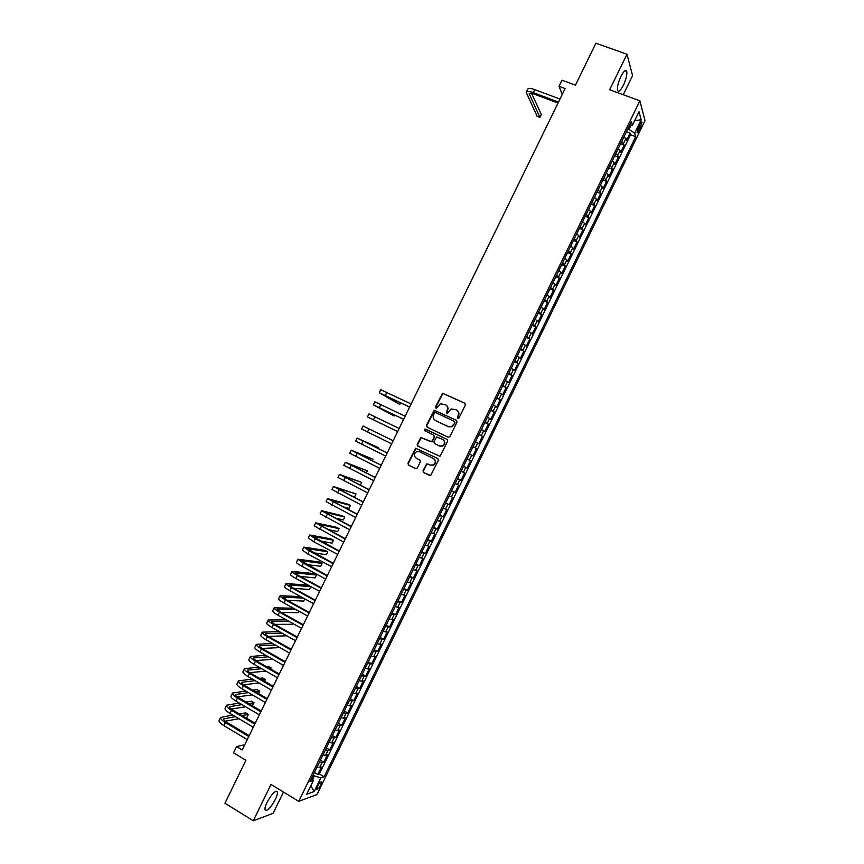 <?xml version="1.0" encoding="UTF-8"?>
<svg xmlns="http://www.w3.org/2000/svg" width="864" height="864" viewBox="0 0 864 864"><rect width="100%" height="100%" fill="white"/><g stroke="black" fill="none" stroke-linecap="round" stroke-linejoin="round"><path stroke-width="1.3" d="M457.758 418.468L459 418.003L465.361 404.957L464.767 403.175L442.552 393.206L435.467 406.868L436.601 408.121L440.273 403.758L445.338 404.654C447.509 405.961 448.124 407.862 447.196 410.346L446.375 412.031L446.774 413.273L447.53 413.284L451.127 408.942L456.3 409.817C458.471 411.134 459.097 413.046 458.168 415.53L457.348 417.215L457.758 418.468M275.324 799.438C276.966 795.992 277.657 793.508 277.398 791.975C275.454 790.085 272.02 793.541 267.084 802.332C265.442 805.777 264.751 808.261 265.01 809.795C266.998 811.631 270.432 808.175 275.324 799.438M623.387 85.223C626.108 79.229 627.221 74.617 626.746 71.377C625.72 69.314 623.765 71.01 620.903 76.475C618.17 82.501 617.058 87.113 617.544 90.32C618.581 92.372 620.536 90.677 623.387 85.223M320.587 785.16L321.494 782.05C320.803 781.326 319.486 782.719 317.542 786.24L316.634 789.35C317.336 790.063 318.654 788.67 320.587 785.16M423.036 470.75L423.608 472.554L430.715 475.448L438.383 460.318L437.8 458.514L415.627 448.232L407.938 463.309L408.499 465.102L415.595 468.601L417.366 467.953L420.379 461.765L419.807 459.972L416.286 458.244C413.726 456.062 413.802 453.892 416.502 451.699L419.472 451.699L433.35 458.471C435.899 460.588 435.866 462.758 433.253 464.983L430.142 465.037L426.676 463.914L423.036 470.75L423.976 472.716L429.743 475.567M623.257 94.748L632.578 75.611L626.983 54.248L595.912 43.2L575.435 85.158L561.989 80.201L559.008 86.314L565.099 88.571L242.19 749.963L236.574 746.582L233.528 752.814L245.905 760.298L224.964 803.207L253.271 820.8L273.11 813.316L283.478 792.061M626.983 54.248L609.671 89.759L639.868 100.829L298.75 801.338L270.983 784.469L253.271 820.8M448.168 437.249L449.939 436.59L457.013 422.086L456.43 420.304L434.214 410.238L426.47 425.326L427.043 427.097L448.168 437.249M447.692 441.202L440.003 456.343L417.776 446.094L417.204 444.312L420.887 437.476L430.499 441.612L432.27 440.953L434.268 436.849L433.696 435.056L424.807 430.78L424.894 429.062L447.12 439.398L447.692 441.202M314.42 772.481L317.768 774.479L321.365 767.092L319.637 767.632L322.034 762.696L319.378 762.318M320.414 760.18L323.762 762.167L327.359 754.78L325.652 755.276L328.05 750.341L325.404 749.93M326.398 747.889L329.756 749.855L333.353 742.468L331.668 742.921L334.066 737.986L331.441 737.543M332.392 735.599L335.74 737.554L339.336 730.166L337.673 730.577L340.081 725.641L337.468 725.166M338.375 723.308L341.734 725.252L345.33 717.876L343.688 718.232L346.086 713.297L343.494 712.789M344.347 711.018L347.717 712.951L351.313 705.586L349.693 705.888L352.102 700.963L349.51 700.423M350.33 698.749L353.7 700.661L357.296 693.295L355.698 693.554L358.106 688.63L355.536 688.057M356.303 686.47L359.683 688.381L363.269 681.005L361.703 681.232L364.1 676.296L361.552 675.702M362.275 674.201L365.666 676.102L369.252 668.736L367.708 668.898L370.105 663.973L367.567 663.347M368.248 661.943L371.639 663.822L375.224 656.456L373.702 656.586L376.099 651.65L373.583 650.992M374.22 649.674L377.611 651.553L381.197 644.188L379.696 644.263L382.093 639.338L379.588 638.647M380.192 637.427L383.584 639.284L387.169 631.93L385.69 631.951L388.087 627.037L385.603 626.314M386.154 625.169L389.556 627.016L393.142 619.661L391.684 619.65L394.081 614.725L391.608 613.98M392.116 612.932L395.528 614.758L399.103 607.414L397.678 607.349L400.075 602.424L397.613 601.646M398.077 600.685L401.49 602.51L405.076 595.156L403.661 595.048L406.058 590.134L403.618 589.313M404.039 588.449L407.452 590.263L411.037 582.908L409.644 582.757L412.042 577.843L409.612 577.001M409.99 576.223L413.413 578.016L416.999 570.672L415.627 570.467L418.025 565.553L415.616 564.678M415.951 563.987L419.375 565.78L422.95 558.436L421.61 558.187L423.997 553.273L421.61 552.366M421.902 551.772L425.336 553.543L428.911 546.199L427.594 545.908L429.98 541.004L427.604 540.054M427.842 539.546L431.287 541.307L434.862 533.974L433.566 533.639L435.953 528.725L433.588 527.753M433.793 527.342L437.238 529.081L440.813 521.748L439.538 521.37L441.925 516.456L439.582 515.462M439.744 515.128L443.189 516.866L446.764 509.533L445.511 509.101L447.898 504.198L445.565 503.161M445.684 502.924L449.14 504.652L452.704 497.318L451.483 496.843L453.87 491.94L451.548 490.871M451.624 490.73L455.08 492.437L458.654 485.114L457.445 484.585L459.832 479.682L457.531 478.591M457.564 478.526L461.03 480.233L464.594 472.91L463.406 472.338L465.793 467.435L463.514 466.312M465.793 467.435L466.97 468.029L470.534 460.706L467.057 459.032M467.1 458.946L469.379 460.091L471.755 455.198L472.91 455.836L476.464 448.513L472.986 446.85M473.072 446.677L475.33 447.854L477.716 442.951L478.84 443.642L482.404 436.32L478.915 434.668M479.045 434.408L481.291 435.618L483.678 430.726L484.78 431.449L488.333 424.138L484.844 422.496M485.017 422.14L487.242 423.382L489.629 418.489L490.709 419.267L494.273 411.955L490.774 410.324M490.99 409.882L493.204 411.156L495.58 406.264L496.638 407.084L500.191 399.784L496.692 398.164M496.951 397.634L499.154 398.93L501.53 394.049L502.567 394.913L506.12 387.612L502.621 386.003M502.913 385.387L505.105 386.716L507.481 381.823L508.496 382.741L512.05 375.44L508.54 373.842M508.874 373.14L511.045 374.501L513.421 369.619L514.415 370.57L517.968 363.28L514.458 361.692M514.836 360.904L516.996 362.297L519.372 357.415L520.333 358.409L523.886 351.119L520.366 349.542M520.798 348.667L522.936 350.093L525.312 345.211L526.252 346.259L529.805 338.969L526.284 337.403M526.748 336.431L528.876 337.889L531.252 333.007L532.17 334.109L535.723 326.819L532.192 325.264M532.71 324.205L534.816 325.696L537.181 320.814L538.088 321.959L541.631 314.669L538.099 313.135M538.661 311.99L540.745 313.502L543.121 308.632L543.996 309.82L547.538 302.53L544.007 301.007M544.601 299.776L546.674 301.32L549.05 296.449L549.904 297.68L553.457 290.401L549.904 288.889M550.552 287.561L552.614 289.138L554.98 284.267L555.811 285.541L559.354 278.262L555.811 276.761M556.492 275.357L558.544 276.966L560.909 272.095L561.719 273.413L565.261 266.144L561.708 264.654M562.442 263.153L564.462 264.784L566.838 259.924L567.626 261.295L571.158 254.016L567.605 252.536M568.382 250.949L570.391 252.623L572.756 247.752L573.523 249.167L577.066 241.898L573.502 240.44M574.312 238.756L576.31 240.462L578.675 235.591L579.42 237.06L582.962 229.792L579.388 228.334M580.252 226.573L582.228 228.301L584.593 223.441L585.317 224.942L588.859 217.685L585.284 216.238M586.181 214.391L588.146 216.151L590.512 211.291L591.214 212.836L594.745 205.578L591.17 204.152M592.11 202.208L594.065 204.001L596.43 199.141L597.1 200.74L600.642 193.482L597.056 192.056M598.039 190.037L599.972 191.851L602.338 187.002L602.996 188.644L606.528 181.386L602.932 179.982M603.968 177.865L605.891 179.712L608.256 174.863L608.882 176.548L612.414 169.29L608.818 167.897M609.887 165.694L611.798 167.584L614.164 162.724L614.768 164.462L618.3 157.205L614.693 155.822M615.816 153.533L617.706 155.444L620.06 150.595L620.654 152.377L624.175 145.13L621.734 141.383M620.579 143.759L624.175 145.13M639.76 124.405L637.07 132.343C637.427 133.142 638.183 132.43 639.338 130.226L642.017 122.278C641.66 121.489 640.904 122.191 639.76 124.405M639.868 100.829L645.019 120.614L316.991 794.534L298.75 801.338M317.768 774.479L319.356 773.95L324.108 776.79L635.699 136.674L634.684 133.142L627.869 128.768M324.108 776.79L320.803 777.913L314.172 791.532L306.72 794.243L313.459 780.397L309.992 781.574L631.357 121.619L632.416 125.312L639.025 111.748L641.174 119.794L634.684 133.142M319.356 773.95L630.558 134.741L630.061 133.056L626.53 140.303L624.1 136.523M617.706 155.444L618.3 157.205M611.798 167.584L612.414 169.29M605.891 179.712L606.528 181.386M599.972 191.851L600.642 193.482M594.065 204.001L594.745 205.578M588.146 216.151L588.859 217.685M582.228 228.301L582.962 229.792M576.31 240.462L577.066 241.898M570.391 252.623L571.158 254.016M564.462 264.784L565.261 266.144M558.544 276.966L559.354 278.262M552.614 289.138L553.457 290.401M546.674 301.32L547.538 302.53M540.745 313.502L541.631 314.669M534.816 325.696L535.723 326.819M528.876 337.889L529.805 338.969M522.936 350.093L523.886 351.119M516.996 362.297L517.968 363.28M511.045 374.501L512.05 375.44M505.105 386.716L506.12 387.612M499.154 398.93L500.191 399.784M493.204 411.156L494.273 411.955M487.242 423.382L488.333 424.138M481.291 435.618L482.404 436.32M475.33 447.854L476.464 448.513M469.379 460.091L470.534 460.706M461.03 480.233L459.832 479.682M455.08 492.437L453.87 491.94M449.14 504.652L447.898 504.198M443.189 516.866L441.925 516.456M437.238 529.081L435.953 528.725M431.287 541.307L429.98 541.004M425.336 553.543L423.997 553.273M419.375 565.78L418.025 565.553M413.413 578.016L412.042 577.843M407.452 590.263L406.058 590.134M401.49 602.51L400.075 602.424M395.528 614.758L394.081 614.725M389.556 627.016L388.087 627.037M383.584 639.284L382.093 639.338M377.611 651.553L376.099 651.65M371.639 663.822L370.105 663.973M365.666 676.102L364.1 676.296M359.683 688.381L358.106 688.63M353.7 700.661L352.102 700.963M347.717 712.951L346.086 713.297M341.734 725.252L340.081 725.641M335.74 737.554L334.066 737.986M329.756 749.855L328.05 750.341M323.762 762.167L322.034 762.696M312.617 779.317L314.323 775.829L313.135 775.116M629.143 129.254L631.033 125.377M244.75 744.714L236.574 746.582M559.008 86.314L562.259 94.381M626.443 131.695L630.061 133.056M630.558 134.741L635.699 136.674M629.489 125.453L632.416 125.312M620.06 150.595L618.181 148.673M614.164 162.724L612.263 160.834M608.256 174.863L606.334 172.994M602.338 187.002L600.415 185.166M596.43 199.141L594.486 197.338M590.512 211.291L588.557 209.509M584.593 223.441L582.628 221.692M578.675 235.591L576.688 233.885M572.756 247.752L570.748 246.078M566.838 259.924L564.818 258.271M560.909 272.095L558.868 270.475M554.98 284.267L552.928 282.679M549.05 296.449L546.988 294.883M543.121 308.632L541.037 307.098M537.181 320.814L535.086 319.324M531.252 333.007L529.135 331.538M525.312 345.211L523.184 343.775M519.372 357.415L517.223 356M513.421 369.619L511.261 368.237M507.481 381.823L505.3 380.484M501.53 394.049L499.338 392.731M495.58 406.264L493.376 404.978M489.629 418.489L487.404 417.236M483.678 430.726L481.432 429.505M477.716 442.951L475.459 441.763M471.755 455.198L469.487 454.032M461.117 471.226L463.406 472.338M455.134 483.505L457.445 484.585M449.161 495.785L451.483 496.843M443.167 508.075L445.511 509.101M437.184 520.376L439.538 521.37M431.19 532.678L433.566 533.639M425.207 544.979L427.594 545.908M419.213 557.291L421.61 558.187M413.208 569.603L415.627 570.467M407.214 581.926L409.644 582.757M401.209 594.248L403.661 595.048M395.215 606.571L397.678 607.349M389.2 618.905L391.684 619.65M383.195 631.249L385.69 631.951M377.19 643.594L379.696 644.263M371.174 655.938L373.702 656.586M365.159 668.282L367.708 668.898M359.143 680.648L361.703 681.232M353.128 693.004L355.698 693.554M347.101 705.37L349.693 705.888M341.075 717.746L343.688 718.232M335.048 730.112L337.673 730.577M329.022 742.5L331.668 742.921M322.996 754.888L325.652 755.276M313.459 780.397L311.688 778.108M316.958 767.275L319.637 767.632M314.323 775.829L320.803 777.913M634.727 120.56L641.174 119.794M314.172 791.532L310.835 785.797M457.834 418.5L458.503 415.757C459.4 413.456 458.892 411.61 456.98 410.227M446.008 405.054C447.93 406.426 448.438 408.262 447.541 410.573L446.872 413.305M465.124 403.412L442.897 393.444L435.834 407.095L435.974 408.143M456.721 420.498L434.57 410.465L426.838 425.531L427.183 427.172M454.691 422.647L454.291 421.394L435.704 412.571L434.473 413.035L433.609 414.806C432.68 417.29 433.296 419.18 435.445 420.498L448.135 426.557L451.667 426.557L455.036 422.863L454.464 421.513M455.036 422.863L452.012 426.762L448.481 426.773L435.802 420.714M433.814 435.121L434.635 437.044L431.978 441.796L421.265 437.67L417.582 444.496L418.079 446.245M447.325 439.528L426.017 429.278L425.261 429.268L425.012 430.877M439.387 445.91L442.422 445.878C445.111 443.675 445.176 441.493 442.595 439.344L436.579 436.979L433.912 441.742L434.484 443.534L439.744 446.105L442.778 446.072C445.468 443.869 445.522 441.688 442.951 439.538M439.744 446.105L434.851 443.729M428.047 464.011L426.427 464.724L423.403 470.912M430.304 465.113L433.609 465.145C436.223 462.931 436.255 460.76 433.706 458.644L433.35 458.471M419.472 451.699L433.706 458.644M437.821 458.525L416.005 448.416L408.326 463.482L408.888 465.275L415.811 468.688M526.252 92.102L527.634 89.262C528.347 88.085 530.734 88.204 534.794 89.64L559.98 99.058M558.025 103.054L533.941 94.014C531.23 93.053 529.643 92.966 529.178 93.744L539.957 117.418L537.127 116.338L526.176 92.254C526.878 91.087 529.265 91.217 533.315 92.653L558.5 102.092M539.957 117.418L541.35 114.566L531.565 93.323M409.579 407.106L382.309 394.243L399.773 404.449L379.814 393.12L379.285 392.764L380.765 389.74L411.124 403.952M379.285 392.764L409.622 407.02M399.773 404.449L400.572 402.808M403.618 419.332L376.412 406.318L394.135 415.984L373.388 404.838L374.857 401.825L405.14 416.21M373.388 404.838L403.639 419.278M394.135 415.984L394.621 415.001M397.645 431.557L367.481 416.923L368.95 413.91L399.146 428.468M367.481 416.923L397.656 431.536M368.993 428.922L393.163 440.737L363.042 425.995L368.993 428.922L367.502 431.968L391.662 443.804M363.042 425.995L361.573 429.019L367.502 431.968M378.238 448.546L378.637 447.725L357.134 438.08L387.169 453.006M357.134 438.091L355.655 441.104L385.679 456.073M387.191 452.963L360.158 439.56L378.637 447.725M372.276 460.75L373 459.27L351.227 450.176L381.175 465.275M351.216 450.187L349.747 453.2L379.685 468.353M381.218 465.199L354.251 451.656L373 459.27M366.314 472.964L367.351 470.826L345.308 462.283L375.181 477.554M345.298 462.294L343.829 465.307L373.691 480.632M375.246 477.446L348.332 463.752L367.351 470.826M360.342 485.179L361.714 482.382L339.39 474.379L369.187 489.845M339.379 474.412L337.91 477.414L367.686 492.912M369.263 489.694L342.425 475.859L361.714 482.382M351.302 495.828L354.65 496.843L356.065 493.949L333.472 486.497L363.193 502.135M333.461 486.518L331.992 489.521L361.692 505.202M363.28 501.952L336.506 487.966L356.065 493.949M342.77 506.725L349.002 508.41L350.417 505.516L347.717 504.133L327.553 498.604L357.188 514.426M327.532 498.647L326.074 501.638L355.687 517.504M357.296 514.21L330.588 500.083L350.417 505.516M334.93 517.957L343.343 519.977L344.758 517.082L342.068 515.689L321.624 510.721L351.184 526.727M321.613 510.764L320.144 513.756L349.682 529.794M351.302 526.468L324.659 512.201L344.758 517.082M327.532 529.416L337.694 531.554L339.109 528.66L336.42 527.256L315.706 522.85L345.179 539.028M315.684 522.893L314.215 525.884L343.678 542.106M345.319 538.736L318.74 524.318L339.109 528.66M320.436 541.026L332.035 543.132L333.45 540.238L330.772 538.823L309.776 534.978L315.328 538.736L339.163 551.329M309.744 535.032L308.297 538.013L313.826 541.793L337.662 554.407M339.325 551.005L312.811 536.447L333.45 540.238M313.567 552.755L326.376 554.72L327.791 551.826L325.112 550.4L303.847 547.106L309.344 550.962L333.158 563.641M303.815 547.16L302.357 550.141L307.854 554.018L331.657 566.719M333.331 563.285L306.882 548.575L327.791 551.826M306.85 564.559L320.717 566.309L322.132 563.414L319.453 561.978L297.907 559.246L303.372 563.188L327.143 575.964M297.886 559.31L296.428 562.28C296.287 562.853 298.102 564.17 301.882 566.255L325.642 579.042M327.337 575.564L300.953 560.714L322.132 563.414M300.251 576.428L315.058 577.897L316.472 575.003L313.805 573.556L291.978 571.385C291.816 571.99 293.62 573.34 297.4 575.424L321.127 588.287M291.946 571.45L290.488 574.42C290.326 575.035 292.129 576.396 295.898 578.48L319.626 591.365M321.343 587.855L298.631 575.554L295.013 572.854L316.472 575.003M293.749 588.352L309.398 589.496L310.813 586.591L308.146 585.144L286.038 583.535C285.854 584.183 287.647 585.565 291.416 587.66L315.112 600.61M286.006 583.61L284.558 586.57C284.364 587.228 286.157 588.622 289.915 590.728L313.6 603.688M315.338 600.145L292.669 587.758L289.084 585.004L310.813 586.591M300.715 596.635L280.098 595.685C279.893 596.376 281.675 597.791 285.433 599.908L309.085 612.943M280.066 595.76L278.618 598.72C278.402 599.432 280.174 600.847 283.932 602.975L307.584 616.021M309.334 612.436L286.697 599.972L283.144 597.154L303.394 598.104M287.323 600.318L303.728 601.096L304.808 598.882M293.447 608.224L274.158 607.835C273.931 608.58 275.692 610.016 279.439 612.155L303.07 625.277M274.115 607.921L272.678 610.88C272.441 611.626 274.201 613.073 277.949 615.222L301.558 628.366M303.329 624.737L280.724 612.187L277.204 609.304L296.125 609.703M280.951 612.306L298.058 612.706L298.804 611.183M286.34 619.898L268.218 619.996C267.97 620.784 269.708 622.253 273.456 624.413L297.043 637.621M268.175 620.082L266.728 623.041C266.468 623.84 268.218 625.309 271.955 627.469L295.531 640.699M297.324 637.038L274.752 624.402L271.253 621.464L289.03 621.389M274.622 624.337L292.388 624.316L292.799 623.484M279.364 631.627L262.267 632.167C261.997 632.999 263.725 634.5 267.462 636.671L291.017 649.966M262.224 632.254L260.788 635.202C260.507 636.044 262.235 637.556 265.972 639.727L289.505 653.044M291.308 649.35L268.78 636.638C266.285 635.191 265.129 634.187 265.313 633.625L282.053 633.139M268.348 636.39L286.783 635.796M272.506 643.432L256.316 644.328C256.025 645.214 257.742 646.736 261.479 648.929L284.98 662.31M256.273 644.436L254.837 647.374C254.534 648.259 256.252 649.804 259.978 651.996L283.478 665.399M285.304 661.662L262.807 648.864C260.312 647.406 259.168 646.38 259.362 645.797L275.184 644.944M262.116 648.454L279.871 647.6M265.723 655.268L250.376 656.5C250.052 657.428 251.759 658.994 255.485 661.198L278.953 674.665M250.322 656.608L248.886 659.545C248.562 660.485 250.258 662.051 253.984 664.265L277.441 677.754M279.288 673.985L256.824 661.1C254.34 659.632 253.206 658.584 253.411 657.968L268.412 656.802M255.906 660.539L272.851 659.34M276.577 656.694L273.251 654.804M275.897 656.316L276.793 656.262M259.027 667.159L244.415 668.682C244.08 669.654 245.765 671.242 249.48 673.466L272.916 687.02M244.361 668.79L242.935 671.728C242.59 672.71 244.274 674.309 247.979 676.534L271.415 690.12M273.272 686.308L250.841 673.337C248.368 671.857 247.244 670.799 247.46 670.151L261.706 668.704M249.728 672.646L265.939 671.134M270.572 668.984L271.112 667.883L268.466 666.371L266.328 666.544M268.974 668.066L271.112 667.883M252.385 679.093L238.464 680.864C238.097 681.88 239.771 683.5 243.486 685.746L266.879 699.386M238.41 680.983L236.974 683.91C236.606 684.936 238.28 686.567 241.985 688.813L265.378 702.486M267.257 698.63L244.858 685.584C242.384 684.094 241.272 683.003 241.51 682.333L255.074 680.648M243.562 684.763L259.103 682.981M264.568 681.275L265.432 679.514L262.796 677.992L259.492 678.337M262.138 679.871L265.432 679.514M245.808 691.049L232.502 693.058C232.124 694.116 233.777 695.768 237.481 698.026L260.842 711.752M232.448 693.176L231.012 696.103C230.623 697.172 232.286 698.836 235.98 701.093L259.33 714.852M261.23 710.964L238.874 697.831C236.412 696.33 235.3 695.218 235.559 694.516L248.497 692.615M237.427 696.892L252.342 694.872M258.563 693.576L259.751 691.146L257.116 689.612L252.731 690.163M255.388 691.718L259.751 691.146M239.274 703.037L226.552 705.24C226.141 706.352 227.783 708.037 231.476 710.305L254.804 724.129M226.487 705.37L225.061 708.296C224.64 709.409 226.282 711.104 229.975 713.383L253.292 727.229M255.204 723.308L232.891 710.089C230.429 708.566 229.327 707.443 229.597 706.709L241.963 704.614M231.304 709.042L245.646 706.784M252.331 705.737L254.07 702.778L251.435 701.233L246.035 702.032M248.692 703.598L254.07 702.778M232.794 715.046L220.59 717.444C220.158 718.589 221.789 720.306 225.472 722.596L248.756 736.506M220.525 717.574L219.1 720.49C218.657 721.656 220.288 723.384 223.97 725.674L247.244 739.606M249.178 735.642L226.897 722.347C224.435 720.814 223.355 719.669 223.636 718.902L235.472 716.645M225.191 721.192L239.004 718.74M245.549 717.584L246.964 717.336L248.378 714.42L245.754 712.876L239.393 713.945M242.05 715.511L248.378 714.42M623.603 143.327L625.968 138.478M638.582 126.814L640.624 127.58M637.492 129.524L639.338 130.226M534.794 89.64L533.315 92.653M529.87 93.269L529.265 94.489M386.834 392.396L385.355 395.442M380.894 404.568L379.404 407.614M374.944 416.74L373.453 419.785M363.031 441.104L361.552 444.15M357.08 453.287L355.59 456.343M351.119 465.48L349.628 468.536M345.157 477.684L343.667 480.73M339.196 489.888L337.705 492.934M333.234 502.092L331.744 505.138M327.262 514.296L325.771 517.352M321.3 526.522L319.799 529.567M315.328 538.736L313.826 541.793M309.344 550.962L307.854 554.018M303.372 563.188L301.882 566.255M297.4 575.424L295.898 578.48M295.51 572.778L295.24 573.329M291.416 587.66L289.915 590.728M289.591 584.906L289.289 585.5M285.433 599.908L283.932 602.975M283.662 597.035L283.349 597.683M279.439 612.155L277.949 615.222M277.733 609.163L277.387 609.854M273.456 624.413L271.955 627.469M271.793 621.302L271.436 622.037M267.462 636.671L265.972 639.727M265.864 633.452L265.475 634.23M261.479 648.929L259.978 651.996M259.924 645.592L259.524 646.423M255.485 661.198L253.984 664.265M253.984 657.742L253.562 658.616M249.48 673.466L247.979 676.534M248.044 669.902L247.601 670.82M243.486 685.746L241.985 688.813M242.104 682.063L241.628 683.024M237.481 698.026L235.98 701.093M236.153 694.224L235.667 695.239M231.476 710.305L229.975 713.383M230.213 706.396L229.694 707.454M225.472 722.596L223.97 725.674M224.262 718.578L223.722 719.669M276.08 791.165L277.398 791.975M624.964 70.74L626.746 71.377M641.39 122.04L642.017 122.278"/></g></svg>
